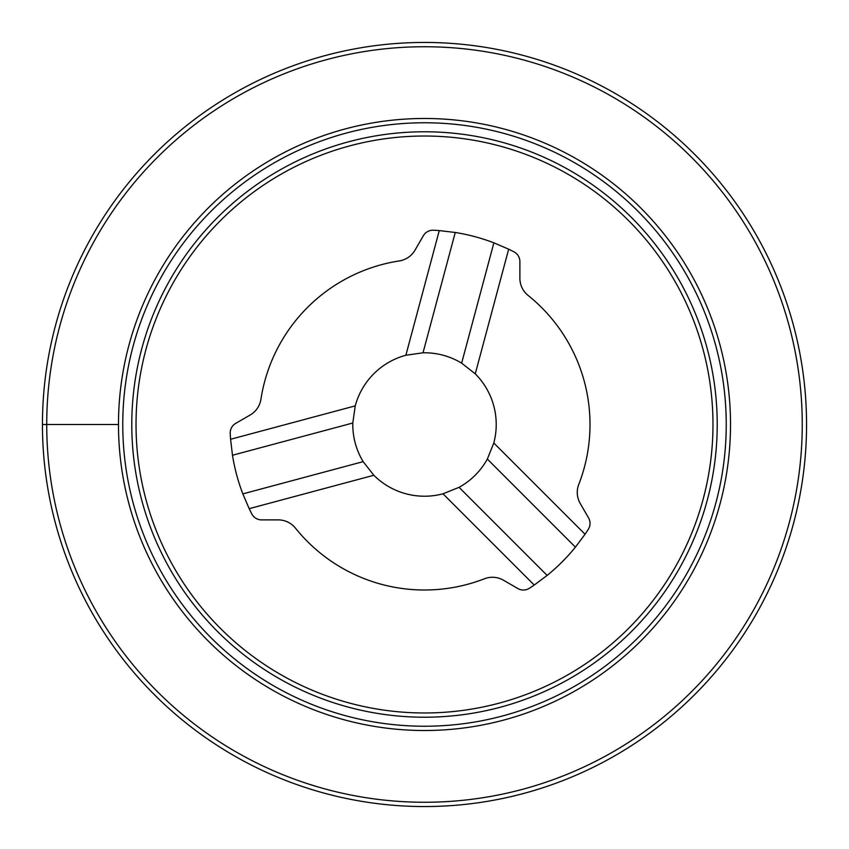 <?xml version="1.0" encoding="UTF-8"?>
<svg xmlns="http://www.w3.org/2000/svg" width="849" height="849" viewBox="0 0 849 849"><rect width="100%" height="100%" fill="white"/><g stroke="black" fill="none" stroke-linecap="round" stroke-linejoin="round"><path stroke-width="1.27" d="M475.26 373.836L508.668 249.182A194.474 194.474 0 0 1 513.932 251.803A11.037 11.037 0 0 1 519.885 261.609L519.885 278.249A22.063 22.063 0 0 0 528.131 295.452A165.513 165.513 0 0 1 578.774 484.439A22.063 22.063 0 0 0 580.228 503.468L588.559 517.879A11.037 11.037 0 0 1 588.293 529.341A194.474 194.474 0 0 1 585.046 534.244L493.8 442.998A71.719 71.719 0 0 0 475.26 373.836L461.644 363.149L493.885 242.825A194.474 194.474 0 0 0 455.255 232.477L423.014 352.791L405.875 355.243A71.719 71.719 0 0 0 355.243 405.875L352.791 423.014A71.719 71.719 0 0 0 363.149 461.644L373.836 475.26A71.719 71.719 0 0 0 442.998 493.8L459.065 487.337A71.719 71.719 0 0 0 487.337 459.065L493.8 442.998M423.014 352.791A71.719 71.719 0 0 1 461.644 363.149M442.998 493.8L534.244 585.046A194.474 194.474 0 0 1 529.341 588.293A11.037 11.037 0 0 1 517.879 588.559L503.468 580.228A22.063 22.063 0 0 0 484.439 578.774A165.513 165.513 0 0 1 295.452 528.131A22.063 22.063 0 0 0 278.249 519.885L261.609 519.885A11.037 11.037 0 0 1 251.803 513.932A194.474 194.474 0 0 1 249.182 508.668L373.836 475.26M355.243 405.875L230.588 439.273A194.474 194.474 0 0 1 230.228 433.404A11.037 11.037 0 0 1 235.735 423.343L250.147 415.023A22.063 22.063 0 0 0 260.93 399.274A165.513 165.513 0 0 1 399.274 260.93A22.063 22.063 0 0 0 415.023 250.147L423.343 235.735A11.037 11.037 0 0 1 433.404 230.228A194.474 194.474 0 0 1 439.273 230.588L405.875 355.243M249.182 508.668L242.825 493.885A194.474 194.474 0 0 1 232.477 455.255L230.588 439.273M439.273 230.588L455.255 232.477M493.885 242.825L508.668 249.182M585.046 534.244L575.42 547.149A194.474 194.474 0 0 1 547.149 575.42L534.244 585.046M352.791 423.014L232.477 455.255M242.825 493.885L363.149 461.644M459.065 487.337L547.149 575.42M575.42 547.149L487.337 459.065M136.031 424.5A288.469 288.469 0 0 1 568.734 174.671A288.469 288.469 0 0 1 568.734 674.329A288.469 288.469 0 0 1 136.031 424.5M118.489 424.5A306.011 306.011 0 0 1 577.511 159.485A306.011 306.011 0 0 1 577.511 689.515A306.011 306.011 0 0 1 118.489 424.5A306.011 306.011 0 0 1 577.511 159.485A306.011 306.011 0 0 1 577.511 689.515A306.011 306.011 0 0 1 118.489 424.5M122.765 424.5A301.735 301.735 0 0 1 575.367 163.188A301.735 301.735 0 0 1 575.367 685.812A301.735 301.735 0 0 1 122.765 424.5M131.786 424.5A292.714 292.714 0 0 1 570.857 170.999A292.714 292.714 0 0 1 570.857 678.001A292.714 292.714 0 0 1 131.786 424.5M42.45 424.5A382.05 382.05 0 0 1 615.525 93.634A382.05 382.05 0 0 1 615.525 755.366A382.05 382.05 0 0 1 42.45 424.5L118.489 424.5L42.45 424.5A382.05 382.05 0 0 1 615.525 93.634A382.05 382.05 0 0 1 615.525 755.366A382.05 382.05 0 0 1 42.45 424.5M46.727 424.5A377.773 377.773 0 0 1 613.381 97.348A377.773 377.773 0 0 1 613.381 751.652A377.773 377.773 0 0 1 46.727 424.5A377.773 377.773 0 0 1 613.381 97.348A377.773 377.773 0 0 1 613.381 751.652A377.773 377.773 0 0 1 46.727 424.5"/></g></svg>
